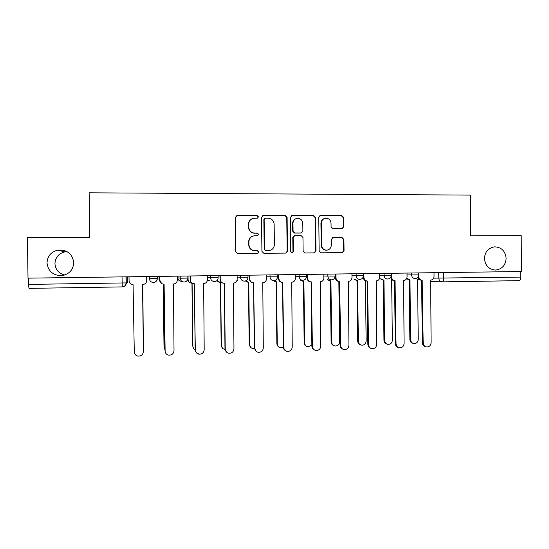 <?xml version="1.0" encoding="UTF-8"?>
<svg xmlns="http://www.w3.org/2000/svg" width="549" height="549" viewBox="0 0 549 549"><rect width="100%" height="100%" fill="white"/><g stroke="black" fill="none" stroke-linecap="round" stroke-linejoin="round"><path stroke-width="0.82" d="M258.462 216.876L257.138 215.551L237.175 215.537L235.308 217.431L235.734 251.627L237.648 253.508L257.707 253.343L258.902 252.012L257.577 250.701L255.004 250.721C251.367 250.385 249.342 248.381 248.93 244.71L248.896 241.869C249.122 238.541 250.845 236.53 254.07 235.837L257.55 235.761L258.682 234.444L257.357 233.126L254.784 233.14C251.147 232.783 249.122 230.772 248.711 227.094L248.676 224.26C248.869 221.055 250.502 219.065 253.576 218.289L257.399 218.179L258.462 216.876M257.57 218.131L258.181 217.013L256.857 215.688L236.097 215.874M257.659 253.343L258.613 252.06L257.296 250.749L255.004 250.721M257.625 235.747L258.401 234.54L257.076 233.222L254.784 233.14M484.451 258.552C485.213 265.675 488.926 269.511 495.589 270.053C502.067 269.202 505.581 265.291 506.137 258.332C505.327 251.037 501.491 247.208 494.628 246.844C488.356 247.86 484.959 251.765 484.451 258.552M47.008 262.93C48.031 271.041 52.766 275.289 61.2 275.673C68.954 274.527 73.134 270.197 73.744 262.662C72.42 253.755 67.095 249.582 57.769 250.138C51.016 251.909 47.427 256.177 47.008 262.93M67.095 251.662L64.809 251.881C58.619 253.514 55.332 257.426 54.948 263.63C55.442 269.573 58.647 273.381 64.556 275.063M341.993 228.672L343.77 226.819L343.653 217.473L341.842 215.62L320.273 215.627L318.756 217.466L319.154 250.975L320.993 252.821L342.391 252.643L344.051 250.783L343.914 239.494L342.102 237.655L332.845 237.703L331.239 239.563L331.301 245.177C331.088 248.024 329.613 249.692 326.868 250.166C323.759 250.056 322.009 248.416 321.625 245.238L321.364 223.189C321.536 220.499 322.901 218.852 325.454 218.262C328.734 218.193 330.601 219.833 331.04 223.175L331.081 226.847L332.914 228.7L341.993 228.672M521.55 271.522L28.006 278.151L27.45 237.738L89.748 237.477L89.144 192.809L470.246 195.101L470.692 235.85L521.166 235.638L521.55 271.522M287.106 217.452L285.24 215.572L263.348 215.558L261.509 217.445L261.928 251.421L263.815 253.295L285.823 253.11L287.518 251.222L287.106 217.452L284.89 215.709L262.429 215.805M292.143 215.579L313.733 215.599L315.572 217.466L315.977 251.003L314.303 252.876L304.976 252.959L303.123 251.106L302.959 237.456L301.106 235.596L294.758 235.638L293.145 237.504L293.324 251.744L292.137 253.062L290.744 251.758L290.332 217.452L292.143 215.579L313.733 215.599M520.672 271.535L520.733 277.101C520.651 279.269 520.081 280.457 519.038 280.656L442.37 281.857M126.174 276.833L126.249 282.9C126.044 285.288 124.719 286.619 122.283 286.901L29.049 288.369L28.397 284.409L126.249 282.9L127.423 282.124L127.354 276.813M28.308 278.144L28.397 284.409M251.888 218.859C249.651 219.998 248.498 221.837 248.416 224.376L248.676 224.26M254.51 233.229C250.879 232.879 248.862 230.868 248.45 227.211L248.416 224.376M252.883 236.118C250.186 237.099 248.772 239.041 248.635 241.937L248.896 241.869M254.729 250.769C251.099 250.433 249.074 248.436 248.67 244.772L248.635 241.937M285.734 253.116L287.161 251.27L286.75 217.582M265.435 218.2L264.144 219.518L264.515 249.328L265.833 250.639L269.01 250.591C272.352 249.994 274.15 247.976 274.397 244.552L274.15 224.225C273.752 220.574 271.741 218.564 268.132 218.2L265.435 218.2M264.769 218.385L264.144 219.518M269.291 250.564L265.531 250.687L264.213 249.383L263.849 219.648M314.145 252.883L315.558 251.051L315.153 217.596L313.314 215.736M294.374 235.727L292.782 237.587L292.953 251.792L293.324 251.744M292.013 253.062L292.953 251.792M302.787 223.299C302.327 219.909 300.427 218.262 297.078 218.358C294.511 218.969 293.145 220.623 292.974 223.313L293.07 231.136L294.93 233.002L301.284 232.968L302.883 231.102L302.787 223.299M296.069 218.632C293.873 219.442 292.72 221.041 292.61 223.429L292.974 223.313M300.9 233.064L294.559 233.092L292.706 231.232L292.61 223.429M291.78 215.716L291.334 215.771M324.61 218.468C322.29 219.195 321.062 220.808 320.932 223.306L321.364 223.189M326.758 250.172L326.422 250.214C323.32 250.111 321.577 248.471 321.192 245.3L320.932 223.306M342.171 252.65L343.564 250.831L343.434 239.577L341.622 237.738L332.488 237.779M342.109 228.672L343.283 226.929L343.173 217.603L341.361 215.757L319.806 215.771M143.358 348.443L142.575 284.499L143.406 347.689M129.015 276.792L129.07 280.807C129.338 283.154 130.669 284.43 133.071 284.65L134.279 351.854C134.436 353.988 135.548 355.388 137.607 356.047C140.997 356.397 142.925 354.908 143.392 351.573L142.809 284.499C145.204 284.224 146.508 282.913 146.713 280.553L146.658 276.552M142.52 284.506L143.392 351.511M159.08 276.387L159.128 279.935L161.166 283.167M163.197 284.128L164.014 347.126L164.947 349.692M164.124 348.025L163.135 284.121M160.727 282.913L159.128 279.935M159.032 276.387L159.08 279.908M188.039 276.003L188.087 279.523C188.334 281.733 189.57 282.934 191.793 283.133L192.006 283.126M192.095 283.181L192.898 346.261C192.994 347.977 193.811 349.212 195.341 349.974M193.488 348.334L192.747 346.028L191.944 283.133M190.805 283.01C189.048 282.488 188.094 281.321 187.95 279.496L188.087 279.523M159.848 276.38L159.896 280.361C160.164 282.694 161.481 283.963 163.842 284.176L165.029 350.907C165.194 353.082 166.333 354.476 168.433 355.1C171.72 355.361 173.58 353.872 174.012 350.626L173.443 284.032C175.804 283.758 177.087 282.454 177.293 280.114L177.238 276.147M165.146 351.847L164.096 284.176M161.578 283.483L159.848 280.333L159.793 276.38M190.242 275.969L190.29 279.928C190.551 282.241 191.848 283.504 194.181 283.716L195.341 349.967C195.519 352.177 196.672 353.57 198.807 354.16C201.998 354.352 203.796 352.863 204.194 349.699L203.645 283.572C205.971 283.305 207.234 282.008 207.44 279.681L207.385 275.742M198.628 353.892C196.501 353.309 195.348 351.916 195.176 349.72L194.332 283.709M193.138 283.579C191.292 283.037 190.29 281.809 190.139 279.901L190.091 275.969M216.999 280.614L220.609 282.701L221.398 345.403C221.57 347.531 222.688 348.855 224.74 349.384L225.021 349.425M222.517 348.183L221.165 345.177L220.375 282.701M219.634 282.646L216.848 280.738M245.616 280.916L248.745 282.275L249.514 344.559C249.692 346.7 250.818 348.025 252.883 348.526L254.393 348.498M251.065 347.723L249.198 344.34L248.423 282.275M247.894 282.241L245.396 280.992M273.587 280.704L276.504 281.85L277.259 343.729C277.444 345.884 278.569 347.201 280.642 347.682L283.311 347.16M279.118 347.105C277.698 346.344 276.943 345.149 276.861 343.509L276.106 281.857M275.715 281.822L273.189 280.663M226.394 351.95L224.966 348.8L224.397 283.25L225.227 349.047C225.406 351.278 226.572 352.671 228.727 353.22C231.836 353.364 233.579 351.882 233.956 348.78L233.421 283.112C235.713 282.852 236.962 281.562 237.161 279.256L237.113 275.344M223.374 283.195C221.322 282.797 220.204 281.555 220.012 279.468L219.957 275.571M220.204 275.571L220.252 279.496C220.513 281.795 221.789 283.051 224.088 283.257L224.116 283.257M249.747 275.173L249.795 279.07C250.049 281.356 251.312 282.605 253.583 282.81L254.695 348.135C254.88 350.386 256.054 351.772 258.215 352.293C261.249 352.389 262.944 350.914 263.3 347.874L262.779 282.666C265.037 282.406 266.272 281.122 266.464 278.83L266.416 274.946M256.301 351.449L254.338 347.894L253.535 282.81M252.986 282.762C250.852 282.454 249.678 281.212 249.459 279.05L249.411 275.173M278.878 274.781L278.926 278.652C279.18 280.923 280.422 282.159 282.66 282.364L283.751 347.236C283.943 349.5 285.116 350.88 287.285 351.381C290.243 351.442 291.896 349.974 292.24 346.975L291.732 282.227C293.962 281.966 295.17 280.697 295.369 278.418L295.321 274.562M285.679 350.77C284.19 349.981 283.401 348.725 283.311 347.002L282.515 282.364M282.117 282.33C279.942 282.076 278.734 280.848 278.501 278.631L278.453 274.788M300.914 280.168L303.899 281.438L304.64 342.905C304.825 345.067 305.958 346.385 308.023 346.838L311.866 345.156M306.713 346.405C305.12 345.705 304.27 344.47 304.16 342.693L303.419 281.438M303.137 281.411L300.44 280.141M307.612 274.397L307.653 278.24C307.9 280.498 309.128 281.726 311.338 281.925L312.408 346.35C312.601 348.622 313.781 349.994 315.943 350.475C318.839 350.502 320.444 349.04 320.781 346.096L320.28 281.788C322.483 281.527 323.677 280.271 323.869 278.007L323.821 274.177M314.556 350.015C312.882 349.288 311.99 347.991 311.88 346.117L311.105 281.918M310.816 281.891L310.816 281.891C308.613 281.692 307.392 280.47 307.145 278.219L307.097 274.404M327.931 279.688L330.937 281.026L331.665 342.096C331.85 344.264 332.975 345.568 335.048 346.014C337.752 346.014 339.261 344.635 339.563 341.855L338.85 281.459M333.881 345.664C332.159 345.033 331.232 343.77 331.109 341.89L330.381 281.026M330.251 281.013L327.382 279.667M335.947 274.013L335.988 277.835C336.235 280.079 337.443 281.294 339.625 281.493L340.668 345.479C340.867 347.75 342.041 349.123 344.202 349.583C347.037 349.583 348.608 348.135 348.931 345.225L348.443 281.363C350.612 281.102 351.792 279.853 351.984 277.602L351.936 273.8M342.974 349.212C341.162 348.553 340.188 347.236 340.057 345.252L339.303 281.486M339.186 281.472L339.014 281.465C336.846 281.266 335.638 280.052 335.391 277.815L335.35 274.02M354.613 279.242L357.619 280.628L358.332 341.293C358.524 343.468 359.65 344.765 361.709 345.191C364.364 345.177 365.84 343.798 366.135 341.059L365.428 280.752M360.652 344.896C358.833 344.333 357.845 343.063 357.701 341.087L356.994 280.614L353.988 279.221M363.891 273.642L363.939 277.43C364.179 279.661 365.373 280.875 367.521 281.067L368.544 344.621C368.743 346.893 369.923 348.251 372.071 348.697C374.843 348.677 376.388 347.236 376.696 344.367L376.223 280.937C378.364 280.683 379.524 279.434 379.716 277.204L379.668 273.429M370.952 348.382C369.038 347.798 368.008 346.467 367.851 344.395L367.109 281.054M367.151 281.054L366.835 281.04C364.687 280.841 363.5 279.633 363.26 277.417L363.253 276.703M380.965 278.81L383.964 280.23L384.664 340.504C384.849 342.679 385.974 343.969 388.026 344.381C390.627 344.347 392.075 342.981 392.357 340.277L391.663 280.114L392.384 280.065M387.045 344.127C385.144 343.619 384.115 342.343 383.957 340.305L383.257 280.216M383.387 280.223L380.272 278.789M391.464 273.272L391.506 277.039C391.746 279.249 392.926 280.457 395.047 280.649L396.049 343.77C396.248 346.048 397.414 347.4 399.562 347.826C402.28 347.785 403.789 346.35 404.085 343.523L403.625 280.518C405.738 280.264 406.884 279.029 407.07 276.813L407.029 273.059M398.519 347.551C396.522 347.03 395.445 345.698 395.273 343.55L394.553 280.628M394.724 280.635L394.278 280.621C392.24 280.45 391.066 279.304 390.758 277.197M406.981 278.398L409.966 279.832L410.652 339.728C410.844 341.897 411.956 343.187 414.001 343.578C416.554 343.53 417.974 342.171 418.249 339.502L417.569 279.722L419.148 279.4M413.068 343.351C411.112 342.899 410.048 341.629 409.877 339.529L409.19 279.825M409.43 279.832L406.548 278.782M418.695 275.536L418.709 276.648C418.942 278.844 420.102 280.038 422.195 280.237L423.183 342.933C423.382 345.204 424.542 346.549 426.676 346.961C429.339 346.906 430.821 345.486 431.109 342.686L430.663 280.107C432.742 279.853 433.882 278.624 434.06 276.428L434.019 272.695M425.688 346.721C423.636 346.254 422.517 344.923 422.332 342.713L421.618 280.216M421.913 280.223L421.351 280.21C419.539 280.086 418.4 279.112 417.933 277.266M177.766 276.14L177.787 277.753L180.209 278.206L187.868 278.069M148.999 276.524L149.403 278.631L157.158 278.425M433.676 278.144L520.733 277.101M438.754 272.633L438.816 278.261C439.049 280.464 440.209 281.664 442.288 281.863L442.322 281.863C443.173 281.664 443.626 280.457 443.688 278.24L443.626 272.572M407.049 274.925L418.743 274.891M411.585 272.997L411.606 274.987C411.846 277.211 413.026 278.418 415.154 278.611L415.154 278.611C417.35 278.377 418.544 277.142 418.743 274.905L418.715 272.901M379.688 275.296L391.245 275.269M384.046 273.368L384.067 275.372C384.314 277.609 385.508 278.83 387.663 279.022L387.663 279.022C389.859 278.782 391.053 277.54 391.245 275.289L391.224 273.272M351.957 275.673L363.376 275.673L363.356 273.649M356.129 273.745L356.15 275.756C356.397 278.014 357.612 279.242 359.794 279.434L359.794 279.434C361.99 279.194 363.184 277.938 363.376 275.673M335.137 276.051L334.622 278.027M323.848 276.051L335.123 276.065L335.103 274.026M327.822 274.123L327.842 276.154C328.096 278.425 329.325 279.661 331.541 279.853L331.541 279.853C333.737 279.606 334.938 278.35 335.123 276.065M295.341 276.428L306.486 276.463L306.459 274.411M299.116 274.507L299.143 276.552C299.397 278.837 300.646 280.079 302.89 280.278L302.89 280.278C305.1 280.031 306.294 278.762 306.486 276.463M266.443 276.799L277.451 276.847M270.012 274.898L270.039 276.957C270.293 279.263 271.563 280.512 273.841 280.711L273.841 280.711C276.051 280.457 277.259 279.18 277.451 276.868L277.423 274.802M237.134 277.156L248.004 277.252M240.496 275.296L240.517 277.369C240.778 279.688 242.068 280.951 244.374 281.143L244.374 281.143C246.604 280.896 247.812 279.606 248.004 277.279L247.983 275.193M207.412 277.478L218.152 277.664M210.555 275.694L210.583 277.78C210.843 280.12 212.147 281.39 214.494 281.589L214.494 281.589C216.738 281.335 217.96 280.038 218.152 277.691L218.125 275.598M188.012 276.003L188.039 278.096C187.833 280.457 186.543 281.767 184.176 282.035L184.176 282.035C181.801 281.836 180.477 280.56 180.209 278.206L180.182 276.106M157.316 276.415L157.343 278.521C157.138 280.896 155.827 282.22 153.425 282.495L153.425 282.495C151.016 282.296 149.671 281.006 149.403 278.631L149.376 276.518M177.787 277.753C178.034 279.956 179.269 281.15 181.493 281.335M207.426 280.052L209.828 280.916M236.99 280.429L237.786 280.512M122.036 276.888L122.276 286.901C124.602 286.633 125.858 285.308 126.057 282.913L125.982 276.833M519.038 280.656L442.288 281.863M125.309 285.487L127.423 282.124M287.161 251.27L287.518 251.222M284.89 215.709L285.24 215.572M315.153 217.596L315.572 217.466M315.558 251.051L315.977 251.003M292.782 237.587L293.145 237.504M292.706 231.232L293.07 231.136M294.559 233.092L294.93 233.002M300.687 233.071L301.072 232.982M321.192 245.3L321.625 245.238M332.557 237.779L333.017 237.696M341.622 237.738L342.102 237.655M343.434 239.577L343.914 239.494M343.564 250.831L344.051 250.783M320.115 215.736L320.547 215.606M341.361 215.757L341.842 215.62M343.173 217.603L343.653 217.473M343.283 226.929L343.77 226.819M276.861 343.509L277.259 343.729M254.695 348.135L254.338 347.894M278.926 278.652L278.501 278.631M283.751 347.236L283.311 347.002M304.16 342.693L304.64 342.905M307.653 278.24L307.145 278.219M312.408 346.35L311.88 346.117M331.109 341.89L331.665 342.096M335.988 277.835L335.391 277.815M340.668 345.479L340.057 345.252M357.701 341.087L358.332 341.293M363.939 277.43L363.26 277.417M368.544 344.621L367.851 344.395M383.957 340.305L384.664 340.504M391.506 277.039L390.847 277.025M396.049 343.77L395.273 343.55M409.877 339.529L410.652 339.728M418.709 276.648L418.331 276.641M423.183 342.933L422.332 342.713M495.123 270.06L495.589 270.053M157.131 276.415L157.158 278.535C156.966 280.916 155.717 282.234 153.425 282.495M187.84 276.003L187.868 278.11C187.676 280.47 186.447 281.781 184.176 282.035M442.007 281.85L430.416 281.445M421.22 280.203L421.625 280.553M122.276 286.901L29.049 288.369M64.809 251.881L57.769 250.138M291.485 215.743L291.848 215.606M326.422 250.214L326.868 250.166M319.841 215.764L320.273 215.627"/></g></svg>
